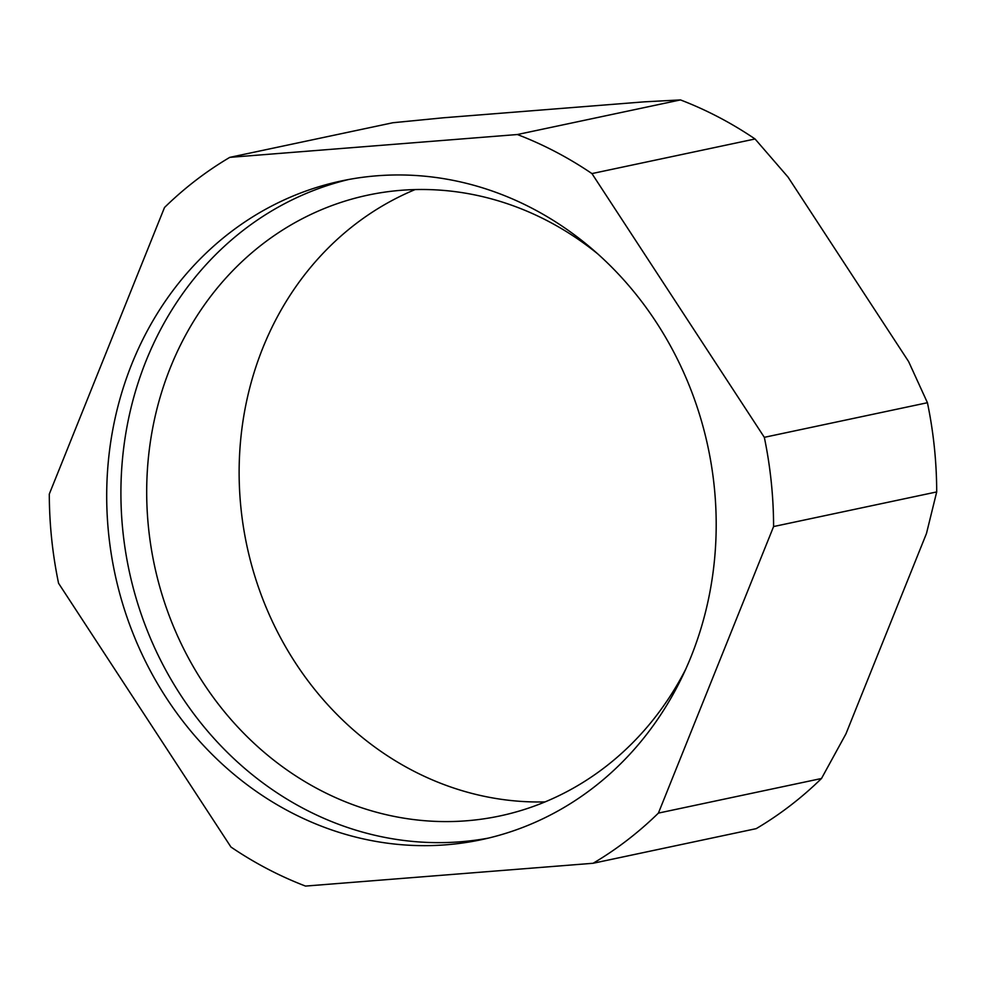 <?xml version="1.0" encoding="UTF-8"?>
<svg xmlns="http://www.w3.org/2000/svg" width="986" height="986" viewBox="0 0 986 986"><rect width="100%" height="100%" fill="white"/><g stroke="black" fill="none" stroke-linecap="round" stroke-linejoin="round"><path stroke-width="1.48" d="M691.026 656.75A336.731 303.232 -102 0 0 645.226 306.326A336.731 303.232 -102 0 0 341.538 180.919A336.731 303.232 -102 0 0 131.865 363.871A336.731 303.232 -102 0 0 177.665 714.283A336.731 303.232 -102 0 0 481.353 839.702A336.731 303.232 -102 0 0 691.026 656.75M488.427 838.1A336.731 303.232 78 0 1 189.559 708.071A336.731 303.232 78 0 1 146.076 360.851A336.731 303.232 78 0 1 348.674 179.501M597.652 253.809A317.356 285.78 -102 0 0 368.024 195.105A317.356 285.78 -102 0 0 170.405 367.531A317.356 285.78 -102 0 0 213.58 697.78A317.356 285.78 -102 0 0 499.779 815.977A317.356 285.78 -102 0 0 685.788 669.075M415.143 189.571A317.356 285.78 -102 0 0 262.843 347.91A317.356 285.78 -102 0 0 545.085 801.901M773.591 526.549L658.402 813.105A400.143 360.346 -102 0 1 593.104 863.268L305.524 886.081A400.143 360.346 -102 0 1 230.946 847.023L58.568 583.281A400.143 360.346 -102 0 1 49.3 494.072L164.502 207.504A400.143 360.346 -102 0 1 229.8 157.353L517.367 134.527A400.143 360.346 -102 0 1 591.945 173.585L764.323 437.328A400.143 360.346 -102 0 1 773.591 526.549L936.7 491.928A400.143 360.346 -102 0 0 927.432 402.719L908.611 361.566L788.048 177.11L755.054 138.977A400.143 360.346 -102 0 0 680.476 99.919L644.339 101.841L443.219 117.802L392.896 122.732L229.8 157.353M593.104 863.268L756.2 828.647A400.143 360.346 -102 0 0 821.498 778.496L845.914 733.917L926.47 533.5L936.7 491.928M821.498 778.496L658.402 813.105M680.476 99.919L517.367 134.527M591.945 173.585L755.054 138.977M927.432 402.719L764.323 437.328"/></g></svg>
